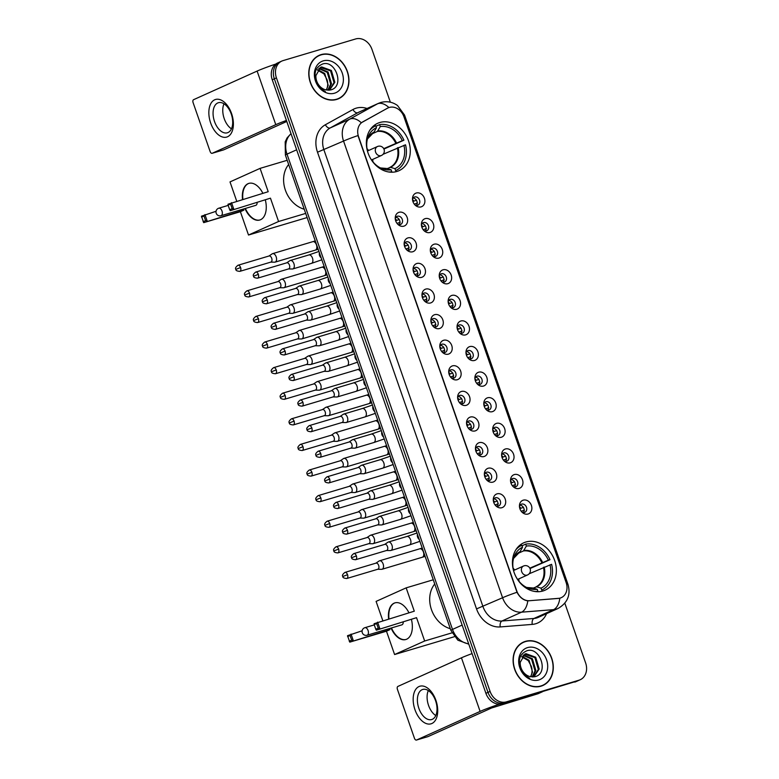 <?xml version="1.0" encoding="UTF-8"?>
<svg xmlns="http://www.w3.org/2000/svg" width="779" height="779" viewBox="0 0 779 779"><rect width="100%" height="100%" fill="white"/><g stroke="black" fill="none" stroke-linecap="round" stroke-linejoin="round"><path stroke-width="1.17" d="M525.874 542.018A25.98 21.072 65.8 0 0 523.731 542.807A25.98 21.072 65.8 0 0 514.637 573.86A25.98 21.072 65.8 0 0 542.924 590.988A25.98 21.072 65.8 0 0 545.066 590.19A25.98 21.072 65.8 0 0 554.161 559.147A25.98 21.072 65.8 0 0 525.874 542.018M379.792 122.517A25.98 21.072 65.8 0 0 377.649 123.316A25.98 21.072 65.8 0 0 368.555 154.359A25.98 21.072 65.8 0 0 396.842 171.487A25.98 21.072 65.8 0 0 398.984 170.698A25.98 21.072 65.8 0 0 408.079 139.645A25.98 21.072 65.8 0 0 379.792 122.517M403.863 226.163A7.352 5.959 -114.2 0 1 398.595 224.985A7.352 5.959 -114.2 0 1 395.245 217.545A7.352 5.959 -114.2 0 1 399.033 212.297A7.352 5.959 -114.2 0 1 407.174 217.516A7.352 5.959 -114.2 0 1 403.863 226.163M397.796 224.284A4.411 3.574 65.8 0 0 400.279 224.566A4.411 3.574 65.8 0 0 400.64 224.43A4.411 3.574 65.8 0 0 402.188 219.152A4.411 3.574 65.8 0 0 397.387 216.25A4.411 3.574 65.8 0 0 397.017 216.387A4.411 3.574 65.8 0 0 395.245 218.607M412.773 251.753A7.352 5.959 -114.2 0 1 407.505 250.585A7.352 5.959 -114.2 0 1 404.155 243.136A7.352 5.959 -114.2 0 1 407.943 237.897A7.352 5.959 -114.2 0 1 416.093 243.116A7.352 5.959 -114.2 0 1 412.773 251.753M406.706 249.884A4.411 3.574 65.8 0 0 409.189 250.156A4.411 3.574 65.8 0 0 409.559 250.02A4.411 3.574 65.8 0 0 411.098 244.752A4.411 3.574 65.8 0 0 406.297 241.841A4.411 3.574 65.8 0 0 405.937 241.977A4.411 3.574 65.8 0 0 404.155 244.207M421.682 277.343A7.352 5.959 -114.2 0 1 416.424 276.175A7.352 5.959 -114.2 0 1 413.074 268.736A7.352 5.959 -114.2 0 1 416.862 263.487A7.352 5.959 -114.2 0 1 425.003 268.706A7.352 5.959 -114.2 0 1 421.682 277.343M415.626 275.474A4.411 3.574 65.8 0 0 418.109 275.756A4.411 3.574 65.8 0 0 418.469 275.62A4.411 3.574 65.8 0 0 420.017 270.342A4.411 3.574 65.8 0 0 415.207 267.44A4.411 3.574 65.8 0 0 414.847 267.577A4.411 3.574 65.8 0 0 413.065 269.797M430.602 302.943A7.352 5.959 -114.2 0 1 425.334 301.775A7.352 5.959 -114.2 0 1 421.984 294.326A7.352 5.959 -114.2 0 1 425.772 289.087A7.352 5.959 -114.2 0 1 433.913 294.306A7.352 5.959 -114.2 0 1 430.602 302.943M424.536 301.074A4.411 3.574 65.8 0 0 427.019 301.346A4.411 3.574 65.8 0 0 427.379 301.21A4.411 3.574 65.8 0 0 428.927 295.942A4.411 3.574 65.8 0 0 424.127 293.031A4.411 3.574 65.8 0 0 423.757 293.167A4.411 3.574 65.8 0 0 421.984 295.397M439.512 328.534A7.352 5.959 -114.2 0 1 434.244 327.365A7.352 5.959 -114.2 0 1 430.894 319.926A7.352 5.959 -114.2 0 1 434.682 314.677A7.352 5.959 -114.2 0 1 442.832 319.896A7.352 5.959 -114.2 0 1 439.512 328.534M433.445 326.664A4.411 3.574 65.8 0 0 435.928 326.946A4.411 3.574 65.8 0 0 436.298 326.81A4.411 3.574 65.8 0 0 437.837 321.532A4.411 3.574 65.8 0 0 433.036 318.63A4.411 3.574 65.8 0 0 432.676 318.767A4.411 3.574 65.8 0 0 430.894 320.987M448.422 354.133A7.352 5.959 -114.2 0 1 443.163 352.955A7.352 5.959 -114.2 0 1 439.814 345.516A7.352 5.959 -114.2 0 1 443.602 340.277A7.352 5.959 -114.2 0 1 451.742 345.496A7.352 5.959 -114.2 0 1 448.422 354.133M442.365 352.264A4.411 3.574 65.8 0 0 444.848 352.536A4.411 3.574 65.8 0 0 445.208 352.4A4.411 3.574 65.8 0 0 446.757 347.132A4.411 3.574 65.8 0 0 441.946 344.221A4.411 3.574 65.8 0 0 441.586 344.357A4.411 3.574 65.8 0 0 439.804 346.577M457.341 379.724A7.352 5.959 -114.2 0 1 452.073 378.555A7.352 5.959 -114.2 0 1 448.723 371.116A7.352 5.959 -114.2 0 1 452.511 365.867A7.352 5.959 -114.2 0 1 460.652 371.086A7.352 5.959 -114.2 0 1 457.341 379.724M451.275 377.854A4.411 3.574 65.8 0 0 453.758 378.136A4.411 3.574 65.8 0 0 454.118 378A4.411 3.574 65.8 0 0 455.666 372.722A4.411 3.574 65.8 0 0 450.866 369.821A4.411 3.574 65.8 0 0 450.496 369.947A4.411 3.574 65.8 0 0 448.723 372.177M466.251 405.323A7.352 5.959 -114.2 0 1 460.983 404.145A7.352 5.959 -114.2 0 1 457.633 396.706A7.352 5.959 -114.2 0 1 461.421 391.467A7.352 5.959 -114.2 0 1 469.571 396.686A7.352 5.959 -114.2 0 1 466.251 405.323M460.185 403.444A4.411 3.574 65.8 0 0 462.668 403.726A4.411 3.574 65.8 0 0 463.038 403.59A4.411 3.574 65.8 0 0 464.576 398.322A4.411 3.574 65.8 0 0 459.776 395.411A4.411 3.574 65.8 0 0 459.415 395.547A4.411 3.574 65.8 0 0 457.633 397.767M475.161 430.914A7.352 5.959 -114.2 0 1 469.903 429.745A7.352 5.959 -114.2 0 1 466.553 422.306A7.352 5.959 -114.2 0 1 470.341 417.057A7.352 5.959 -114.2 0 1 478.481 422.276A7.352 5.959 -114.2 0 1 475.161 430.914M469.104 429.044A4.411 3.574 65.8 0 0 471.587 429.326A4.411 3.574 65.8 0 0 471.947 429.19A4.411 3.574 65.8 0 0 473.496 423.912A4.411 3.574 65.8 0 0 468.685 421.011A4.411 3.574 65.8 0 0 468.325 421.137A4.411 3.574 65.8 0 0 466.543 423.367M484.08 456.513A7.352 5.959 -114.2 0 1 478.812 455.335A7.352 5.959 -114.2 0 1 475.463 447.896A7.352 5.959 -114.2 0 1 479.251 442.647A7.352 5.959 -114.2 0 1 487.391 447.876A7.352 5.959 -114.2 0 1 484.08 456.513M478.014 454.634A4.411 3.574 65.8 0 0 480.497 454.917A4.411 3.574 65.8 0 0 480.857 454.78A4.411 3.574 65.8 0 0 482.405 449.512A4.411 3.574 65.8 0 0 477.605 446.601A4.411 3.574 65.8 0 0 477.235 446.737A4.411 3.574 65.8 0 0 475.463 448.957M492.99 482.104A7.352 5.959 -114.2 0 1 487.722 480.935A7.352 5.959 -114.2 0 1 484.372 473.496A7.352 5.959 -114.2 0 1 488.16 468.247A7.352 5.959 -114.2 0 1 496.311 473.466A7.352 5.959 -114.2 0 1 492.99 482.104M486.924 480.234A4.411 3.574 65.8 0 0 489.407 480.516A4.411 3.574 65.8 0 0 489.777 480.38A4.411 3.574 65.8 0 0 491.315 475.102A4.411 3.574 65.8 0 0 486.515 472.201A4.411 3.574 65.8 0 0 486.154 472.327A4.411 3.574 65.8 0 0 484.372 474.557M501.9 507.704A7.352 5.959 -114.2 0 1 496.642 506.525A7.352 5.959 -114.2 0 1 493.292 499.086A7.352 5.959 -114.2 0 1 497.08 493.837A7.352 5.959 -114.2 0 1 505.22 499.066A7.352 5.959 -114.2 0 1 501.9 507.704M495.843 505.824A4.411 3.574 65.8 0 0 498.326 506.107A4.411 3.574 65.8 0 0 498.687 505.97A4.411 3.574 65.8 0 0 500.235 500.702A4.411 3.574 65.8 0 0 495.425 497.791A4.411 3.574 65.8 0 0 495.064 497.927A4.411 3.574 65.8 0 0 493.282 500.147M421.108 206.883A7.352 5.959 -114.2 0 1 415.85 205.714A7.352 5.959 -114.2 0 1 412.5 198.275A7.352 5.959 -114.2 0 1 416.278 193.026A7.352 5.959 -114.2 0 1 424.428 198.246A7.352 5.959 -114.2 0 1 421.108 206.883M415.041 205.013A4.411 3.574 65.8 0 0 417.525 205.296A4.411 3.574 65.8 0 0 417.895 205.159A4.411 3.574 65.8 0 0 419.433 199.882A4.411 3.574 65.8 0 0 414.632 196.98A4.411 3.574 65.8 0 0 414.272 197.116A4.411 3.574 65.8 0 0 412.49 199.336M430.018 232.483A7.352 5.959 -114.2 0 1 424.759 231.314A7.352 5.959 -114.2 0 1 421.41 223.865A7.352 5.959 -114.2 0 1 425.198 218.626A7.352 5.959 -114.2 0 1 433.338 223.846A7.352 5.959 -114.2 0 1 430.018 232.483M423.961 230.613A4.411 3.574 65.8 0 0 426.444 230.886A4.411 3.574 65.8 0 0 426.804 230.75A4.411 3.574 65.8 0 0 428.353 225.482A4.411 3.574 65.8 0 0 423.542 222.57A4.411 3.574 65.8 0 0 423.182 222.706A4.411 3.574 65.8 0 0 421.4 224.927M438.937 258.073A7.352 5.959 -114.2 0 1 433.669 256.904A7.352 5.959 -114.2 0 1 430.32 249.465A7.352 5.959 -114.2 0 1 434.107 244.217A7.352 5.959 -114.2 0 1 442.258 249.436A7.352 5.959 -114.2 0 1 438.937 258.073M432.871 256.203A4.411 3.574 65.8 0 0 435.354 256.486A4.411 3.574 65.8 0 0 435.714 256.349A4.411 3.574 65.8 0 0 437.262 251.072A4.411 3.574 65.8 0 0 432.462 248.17A4.411 3.574 65.8 0 0 432.092 248.306A4.411 3.574 65.8 0 0 430.32 250.526M447.847 283.673A7.352 5.959 -114.2 0 1 442.589 282.495A7.352 5.959 -114.2 0 1 439.239 275.055A7.352 5.959 -114.2 0 1 443.017 269.816A7.352 5.959 -114.2 0 1 451.168 275.036A7.352 5.959 -114.2 0 1 447.847 283.673M441.781 281.803A4.411 3.574 65.8 0 0 444.264 282.076A4.411 3.574 65.8 0 0 444.634 281.94A4.411 3.574 65.8 0 0 446.172 276.672A4.411 3.574 65.8 0 0 441.372 273.76A4.411 3.574 65.8 0 0 441.011 273.896A4.411 3.574 65.8 0 0 439.229 276.117M456.757 309.263A7.352 5.959 -114.2 0 1 451.499 308.094A7.352 5.959 -114.2 0 1 448.149 300.655A7.352 5.959 -114.2 0 1 451.937 295.407A7.352 5.959 -114.2 0 1 460.077 300.626A7.352 5.959 -114.2 0 1 456.757 309.263M450.7 307.393A4.411 3.574 65.8 0 0 453.183 307.676A4.411 3.574 65.8 0 0 453.544 307.539A4.411 3.574 65.8 0 0 455.092 302.262A4.411 3.574 65.8 0 0 450.281 299.36A4.411 3.574 65.8 0 0 449.921 299.487A4.411 3.574 65.8 0 0 448.139 301.716M465.676 334.863A7.352 5.959 -114.2 0 1 460.408 333.685A7.352 5.959 -114.2 0 1 457.059 326.245A7.352 5.959 -114.2 0 1 460.847 321.006A7.352 5.959 -114.2 0 1 468.997 326.226A7.352 5.959 -114.2 0 1 465.676 334.863M459.61 332.984A4.411 3.574 65.8 0 0 462.093 333.266A4.411 3.574 65.8 0 0 462.453 333.13A4.411 3.574 65.8 0 0 464.002 327.862A4.411 3.574 65.8 0 0 459.201 324.95A4.411 3.574 65.8 0 0 458.831 325.086A4.411 3.574 65.8 0 0 457.059 327.307M474.586 360.453A7.352 5.959 -114.2 0 1 469.328 359.285A7.352 5.959 -114.2 0 1 465.978 351.845A7.352 5.959 -114.2 0 1 469.756 346.597A7.352 5.959 -114.2 0 1 477.907 351.816A7.352 5.959 -114.2 0 1 474.586 360.453M468.53 358.583A4.411 3.574 65.8 0 0 471.003 358.866A4.411 3.574 65.8 0 0 471.373 358.729A4.411 3.574 65.8 0 0 472.911 353.452A4.411 3.574 65.8 0 0 468.111 350.55A4.411 3.574 65.8 0 0 467.751 350.677A4.411 3.574 65.8 0 0 465.969 352.906M483.496 386.053A7.352 5.959 -114.2 0 1 478.238 384.875A7.352 5.959 -114.2 0 1 474.888 377.435A7.352 5.959 -114.2 0 1 478.676 372.187A7.352 5.959 -114.2 0 1 486.817 377.416A7.352 5.959 -114.2 0 1 483.496 386.053M477.439 384.174A4.411 3.574 65.8 0 0 479.922 384.456A4.411 3.574 65.8 0 0 480.283 384.32A4.411 3.574 65.8 0 0 481.831 379.052A4.411 3.574 65.8 0 0 477.021 376.14A4.411 3.574 65.8 0 0 476.66 376.276A4.411 3.574 65.8 0 0 474.878 378.497M492.416 411.643A7.352 5.959 -114.2 0 1 487.148 410.475A7.352 5.959 -114.2 0 1 483.798 403.035A7.352 5.959 -114.2 0 1 487.586 397.787A7.352 5.959 -114.2 0 1 495.736 403.006A7.352 5.959 -114.2 0 1 492.416 411.643M486.349 409.773A4.411 3.574 65.8 0 0 488.832 410.056A4.411 3.574 65.8 0 0 489.193 409.92A4.411 3.574 65.8 0 0 490.741 404.642A4.411 3.574 65.8 0 0 485.94 401.74A4.411 3.574 65.8 0 0 485.57 401.867A4.411 3.574 65.8 0 0 483.798 404.097M501.325 437.243A7.352 5.959 -114.2 0 1 496.067 436.065A7.352 5.959 -114.2 0 1 492.718 428.625A7.352 5.959 -114.2 0 1 496.496 423.377A7.352 5.959 -114.2 0 1 504.646 428.606A7.352 5.959 -114.2 0 1 501.325 437.243M495.269 435.364A4.411 3.574 65.8 0 0 497.742 435.646A4.411 3.574 65.8 0 0 498.112 435.51A4.411 3.574 65.8 0 0 499.651 430.242A4.411 3.574 65.8 0 0 494.85 427.33A4.411 3.574 65.8 0 0 494.49 427.467A4.411 3.574 65.8 0 0 492.708 429.687M510.235 462.833A7.352 5.959 -114.2 0 1 504.977 461.665A7.352 5.959 -114.2 0 1 501.627 454.225A7.352 5.959 -114.2 0 1 505.415 448.977A7.352 5.959 -114.2 0 1 513.556 454.196A7.352 5.959 -114.2 0 1 510.235 462.833M504.179 460.964A4.411 3.574 65.8 0 0 506.662 461.236A4.411 3.574 65.8 0 0 507.022 461.11A4.411 3.574 65.8 0 0 508.57 455.832A4.411 3.574 65.8 0 0 503.76 452.92A4.411 3.574 65.8 0 0 503.4 453.057A4.411 3.574 65.8 0 0 501.618 455.287M519.155 488.433A7.352 5.959 -114.2 0 1 513.887 487.255A7.352 5.959 -114.2 0 1 510.537 479.815A7.352 5.959 -114.2 0 1 514.325 474.567A7.352 5.959 -114.2 0 1 522.475 479.796A7.352 5.959 -114.2 0 1 519.155 488.433M513.088 486.554A4.411 3.574 65.8 0 0 515.571 486.836A4.411 3.574 65.8 0 0 515.932 486.7A4.411 3.574 65.8 0 0 517.48 481.432A4.411 3.574 65.8 0 0 512.679 478.52A4.411 3.574 65.8 0 0 512.309 478.657A4.411 3.574 65.8 0 0 510.537 480.877M528.065 514.023A7.352 5.959 -114.2 0 1 522.806 512.855A7.352 5.959 -114.2 0 1 519.457 505.415A7.352 5.959 -114.2 0 1 523.235 500.167A7.352 5.959 -114.2 0 1 531.385 505.386A7.352 5.959 -114.2 0 1 528.065 514.023M522.008 512.154A4.411 3.574 65.8 0 0 524.481 512.426A4.411 3.574 65.8 0 0 524.851 512.3A4.411 3.574 65.8 0 0 526.39 507.022A4.411 3.574 65.8 0 0 521.589 504.11A4.411 3.574 65.8 0 0 521.229 504.247A4.411 3.574 65.8 0 0 519.447 506.477M387.582 108.164A13.233 10.731 -114.2 0 1 388.215 107.843A13.233 10.731 -114.2 0 1 389.305 107.444A13.233 10.731 -114.2 0 1 403.97 116.84L566.138 582.536A13.233 10.731 -114.2 0 1 561.25 597.678A13.233 10.731 -114.2 0 1 558.309 598.428L529.574 600.706A13.233 10.731 -114.2 0 1 516.769 590.959L358.564 136.676A13.233 10.731 -114.2 0 1 362.81 121.845L387.845 108.008M520.07 505.172A4.411 3.574 -114.2 0 1 523.683 507.976A4.411 3.574 -114.2 0 1 523.391 512.543M511.16 479.582A4.411 3.574 -114.2 0 1 514.773 482.386A4.411 3.574 -114.2 0 1 514.471 486.953M502.241 453.982A4.411 3.574 -114.2 0 1 505.863 456.796A4.411 3.574 -114.2 0 1 505.561 461.353M493.331 428.392A4.411 3.574 -114.2 0 1 496.944 431.196A4.411 3.574 -114.2 0 1 496.651 435.763M484.421 402.792A4.411 3.574 -114.2 0 1 488.034 405.606A4.411 3.574 -114.2 0 1 487.732 410.163M475.502 377.202A4.411 3.574 -114.2 0 1 479.124 380.006A4.411 3.574 -114.2 0 1 478.822 384.573M466.592 351.602A4.411 3.574 -114.2 0 1 470.204 354.416A4.411 3.574 -114.2 0 1 469.912 358.983M457.682 326.012A4.411 3.574 -114.2 0 1 461.295 328.816A4.411 3.574 -114.2 0 1 460.993 333.383M448.762 300.421A4.411 3.574 -114.2 0 1 452.385 303.226A4.411 3.574 -114.2 0 1 452.083 307.793M439.853 274.821A4.411 3.574 -114.2 0 1 443.465 277.626A4.411 3.574 -114.2 0 1 443.173 282.193M430.943 249.231A4.411 3.574 -114.2 0 1 434.555 252.036A4.411 3.574 -114.2 0 1 434.254 256.603M422.023 223.631A4.411 3.574 -114.2 0 1 425.646 226.436A4.411 3.574 -114.2 0 1 425.344 231.003M413.113 198.041A4.411 3.574 -114.2 0 1 416.726 200.846A4.411 3.574 -114.2 0 1 416.434 205.413M493.905 498.852A4.411 3.574 -114.2 0 1 497.518 501.657A4.411 3.574 -114.2 0 1 497.226 506.223M484.996 473.252A4.411 3.574 -114.2 0 1 488.608 476.066A4.411 3.574 -114.2 0 1 488.316 480.624M476.086 447.662A4.411 3.574 -114.2 0 1 479.698 450.466A4.411 3.574 -114.2 0 1 479.397 455.033M467.166 422.062A4.411 3.574 -114.2 0 1 470.779 424.876A4.411 3.574 -114.2 0 1 470.487 429.443M458.256 396.472A4.411 3.574 -114.2 0 1 461.869 399.276A4.411 3.574 -114.2 0 1 461.577 403.843M449.347 370.882A4.411 3.574 -114.2 0 1 452.959 373.686A4.411 3.574 -114.2 0 1 452.657 378.253M440.427 345.282A4.411 3.574 -114.2 0 1 444.04 348.086A4.411 3.574 -114.2 0 1 443.748 352.653M431.517 319.692A4.411 3.574 -114.2 0 1 435.13 322.496A4.411 3.574 -114.2 0 1 434.838 327.063M422.608 294.092A4.411 3.574 -114.2 0 1 426.22 296.896A4.411 3.574 -114.2 0 1 425.918 301.463M413.688 268.502A4.411 3.574 -114.2 0 1 417.301 271.306A4.411 3.574 -114.2 0 1 417.008 275.873M404.778 242.902A4.411 3.574 -114.2 0 1 408.391 245.706A4.411 3.574 -114.2 0 1 408.099 250.273M395.868 217.312A4.411 3.574 -114.2 0 1 399.481 220.116A4.411 3.574 -114.2 0 1 399.179 224.683M321.065 54.627A23.779 19.28 65.8 0 0 319.108 55.358A23.779 19.28 65.8 0 0 310.782 83.762A23.779 19.28 65.8 0 0 336.664 99.439A23.779 19.28 65.8 0 0 338.622 98.719A23.779 19.28 65.8 0 0 346.947 70.305A23.779 19.28 65.8 0 0 321.065 54.627M319.682 55.377A23.779 19.28 65.8 0 0 318.971 55.572A23.779 19.28 65.8 0 0 318.075 55.864M525.387 641.37A23.779 19.28 65.8 0 0 523.43 642.1A23.779 19.28 65.8 0 0 515.104 670.505A23.779 19.28 65.8 0 0 540.996 686.182A23.779 19.28 65.8 0 0 542.953 685.452A23.779 19.28 65.8 0 0 551.279 657.048A23.779 19.28 65.8 0 0 525.387 641.37M524.004 642.12A23.779 19.28 65.8 0 0 523.293 642.315A23.779 19.28 65.8 0 0 522.407 642.607M390.357 102.205L371.973 49.389A14.704 11.928 65.8 0 0 355.682 38.95L283.069 60.606A14.704 11.928 65.8 0 0 281.862 61.054L277.675 62.933A14.704 11.928 65.8 0 0 272.251 79.77L485.901 693.3A14.704 11.928 65.8 0 0 502.192 703.749L576.898 681.148A14.704 11.928 65.8 0 0 578.106 680.7A14.704 11.928 65.8 0 1 576.898 681.148L504.286 702.804L578.982 680.203A14.704 11.928 65.8 0 0 580.199 679.755A14.704 11.928 65.8 0 0 585.623 662.929L564.833 603.219M485.901 693.3L487.995 692.365A14.704 11.928 65.8 0 0 504.286 702.804A14.704 11.928 65.8 0 1 487.995 692.365L274.344 78.825L487.995 692.365L490.088 691.421A14.704 11.928 65.8 0 0 506.379 701.86L578.982 680.203M279.768 61.999A14.704 11.928 65.8 0 0 274.344 78.825A14.704 11.928 65.8 0 1 279.768 61.999M566.684 584.464A17.157 1.081 -19.2 0 1 567.998 584.445C570.91 594.932 567.55 602.965 557.939 608.535A19.611 15.901 -114.2 0 1 556.323 609.129A19.611 15.901 -114.2 0 1 553.567 609.645A17.157 9.64 85.5 0 0 559.828 598.233L527.792 600.862C523.235 600.181 519.632 597.308 516.993 592.254L357.96 135.565A17.157 1.081 -19.2 0 0 343.549 141.057A19.611 15.901 -114.2 0 1 349.839 119.099A17.157 10.01 61.1 0 1 361.31 122.77L387.202 108.339M281.862 61.054A14.704 11.928 65.8 0 0 276.428 77.881L490.088 691.421M541.882 685.89A23.779 19.28 65.8 0 0 543.314 685.014M337.56 99.147A23.779 19.28 65.8 0 0 338.992 98.271M574.805 682.092A14.704 11.928 65.8 0 0 576.012 681.635L580.199 679.755M335.963 99.634A23.526 19.086 65.8 0 0 336.431 99.43L338.524 98.495A23.526 19.086 65.8 0 0 346.762 70.373A23.526 19.086 65.8 0 0 321.143 54.861A23.526 19.086 65.8 0 0 319.205 55.582A23.526 19.086 65.8 0 0 310.967 83.694A23.526 19.086 65.8 0 0 336.586 99.215A23.526 19.086 65.8 0 0 338.524 98.495M315.904 75.573A12.26 9.942 65.8 0 0 325.486 89.789L330.53 89.965C345.097 86.829 335.652 59.603 322.691 63.975C315.086 67.237 313.168 73.752 316.946 83.538C318.991 87.384 321.815 90.072 325.408 91.61C318.796 87.774 315.622 82.428 315.904 75.573L320.695 67.276L321.649 66.926L331.377 70.48L334.843 82.282L329.546 90.15M320.286 67.471L330.549 70.85L334.016 82.652L329.332 90.179M317.774 69.652L324.736 73.469L328.202 85.271L326.382 90.023M326.177 89.975A12.26 9.942 65.8 0 0 326.966 79.497L323.908 73.839L317.472 70.091M319.127 68.231L328.056 71.98L331.523 83.772L328.241 90.228M318.767 68.542L327.229 72.35L330.695 84.151L327.813 90.208M323.236 60.869A17.157 13.915 65.8 0 0 315.495 81.026A17.157 13.915 65.8 0 0 334.493 93.207A17.157 13.915 65.8 0 0 342.244 73.051A17.157 13.915 65.8 0 0 323.236 60.869M319.205 55.582L317.111 56.516A23.526 19.086 65.8 0 0 316.654 56.74M210.661 122.994A19.611 11.403 73.4 0 1 214.683 99.8A19.611 11.403 73.4 0 1 231.577 113.578A19.611 11.403 73.4 0 1 227.556 136.763A19.611 11.403 73.4 0 1 210.661 122.994M231.246 113.987A15.687 9.124 -106.6 0 0 218.402 102.721A15.687 9.124 -106.6 0 0 214.517 121.524A15.687 9.124 -106.6 0 0 227.361 132.79A15.687 9.124 -106.6 0 0 231.246 113.987M231.46 128.817A15.687 9.124 73.4 0 1 224.216 118.632A15.687 9.124 73.4 0 1 224.001 103.802M275.795 64.053A19.611 1.237 160.8 0 0 257.119 71.074L193.582 99.683A2.454 1.422 -106.6 0 0 193.085 102.575L210.135 151.545A2.454 1.422 -106.6 0 0 212.141 153.307A2.454 1.422 -106.6 0 0 212.248 153.268L223.709 149.85L286.769 121.466M286.419 120.453A19.611 1.237 160.8 0 0 275.785 124.669L212.248 153.268M540.285 686.377A23.526 19.086 65.8 0 0 540.753 686.172L542.846 685.228A23.526 19.086 65.8 0 0 551.094 657.116A23.526 19.086 65.8 0 0 525.465 641.604A23.526 19.086 65.8 0 0 523.537 642.324A23.526 19.086 65.8 0 0 515.289 670.437A23.526 19.086 65.8 0 0 540.908 685.948A23.526 19.086 65.8 0 0 542.846 685.228M520.236 662.316A12.26 9.942 65.8 0 0 529.808 676.532L534.852 676.708C549.429 673.572 539.974 646.346 527.023 650.718C519.418 653.971 517.499 660.495 521.268 670.281C523.313 674.127 526.137 676.815 529.73 678.353C523.118 674.517 519.953 669.171 520.236 662.316L525.017 654.019L525.971 653.669L535.699 657.223L539.175 669.025L533.878 676.893M524.608 654.214L534.871 657.593L538.338 669.395L533.654 676.922M522.096 656.395L529.058 660.212L532.534 672.014L530.703 676.756M530.499 676.717A12.26 9.942 65.8 0 0 531.288 666.24L528.23 660.582L521.794 656.824M523.459 654.973L532.378 658.713L535.855 670.515L532.563 676.97M523.099 655.285L531.551 659.092L535.017 670.885L532.135 676.951M527.558 647.602A17.157 13.915 65.8 0 0 519.817 667.769A17.157 13.915 65.8 0 0 538.825 679.95A17.157 13.915 65.8 0 0 546.566 659.784A17.157 13.915 65.8 0 0 527.558 647.602M523.537 642.324L521.443 643.259A23.526 19.086 65.8 0 0 520.976 643.483M375.965 126.266L379.607 124.63A24.509 19.874 65.8 0 1 403.911 140.201L383.92 149.052M395.761 170.533L395.615 170.591A24.509 19.874 65.8 0 0 395.761 170.533A24.509 19.874 65.8 0 0 405.518 144.816L383.054 154.3M390.766 172.198L391.798 171.731A24.509 19.874 65.8 0 1 388.643 171.974M373.56 132.576L367.445 138.993A19.446 15.775 65.8 0 1 374.017 132.118L376.471 127.717L375.79 125.77A24.509 19.874 65.8 0 0 375.644 125.828A24.509 19.874 65.8 0 0 369.84 130.21M395.615 170.591L394.934 168.644A22.455 18.209 65.8 0 0 403.902 145.303M369.704 156.92A22.455 18.209 65.8 0 0 381.992 168.634A22.455 18.209 65.8 0 0 391.116 169.783L391.798 171.731M367.503 151.058L367.503 151.058A22.455 18.209 65.8 0 1 367.931 137.396A22.455 18.209 65.8 0 1 376.471 127.717M387.124 168.605L390.503 167.339L394.934 168.644M391.116 169.783L386.686 168.478A19.446 15.775 65.8 0 1 380.483 167.943L386.287 168.439M288.639 164.476A26.963 21.87 65.8 0 0 285.377 190.144A26.963 21.87 65.8 0 0 304.229 209.23M403.911 140.201L402.295 140.678A22.455 18.209 65.8 0 0 380.288 126.578L379.607 124.63M383.726 148.653L402.295 140.678M380.288 126.578L377.367 131.447L370.833 134.387M367.006 148.633A18.433 14.947 -114.2 0 1 368.594 150.503M372.615 159.452A18.433 14.947 -114.2 0 1 372.975 161.876M265.405 200.213A19.115 11.12 73.4 0 1 259.758 220.019A19.115 11.12 73.4 0 1 244.986 208.568M307.13 217.555L248.511 235.034L240.39 211.703L203.699 222.648L201.449 216.182L216.036 211.294M236.689 201.099L230.009 181.906L260.079 168.371L287.188 160.289M240.39 211.703L243.895 210.126L203.699 222.648M242.503 199.366A19.115 11.12 73.4 0 1 248.832 183.386A19.115 11.12 73.4 0 1 262.874 193.289M243.506 209.015L243.895 210.126M248.511 235.034L278.58 221.499L270.459 198.168L230.263 210.69L270.459 198.168M230.555 204.03L232.161 208.645L233.768 209.113L231.519 202.647L230.555 204.03L228.091 205.14L228.013 204.215L268.2 191.702L260.079 168.371M305.689 213.417L278.58 221.499M201.527 217.098L203.991 215.987L204.955 214.605L207.204 221.07L205.598 220.613L203.991 215.987M203.134 221.713L205.598 220.613M232.161 208.645L229.708 209.755L230.263 210.69M228.091 205.14L229.708 209.755M218.617 208.266A3.924 2.279 73.4 0 1 218.782 208.207A3.924 2.279 73.4 0 1 221.996 211.021A3.924 2.279 73.4 0 1 221.187 215.656A3.924 2.279 73.4 0 1 221.022 215.715L255.794 205.344A3.924 2.279 -106.6 0 0 255.96 205.286A3.924 2.279 -106.6 0 0 257.128 202.676M259.952 219.96A19.115 11.12 73.4 0 1 245.375 208.46M242.892 199.249A19.115 11.12 73.4 0 1 248.404 183.571A19.115 11.12 73.4 0 1 249.027 183.328M522.047 545.767L525.689 544.122A24.509 19.874 65.8 0 1 549.993 559.702L530.002 568.553M541.843 590.024L541.697 590.092A24.509 19.874 65.8 0 0 541.843 590.024A24.509 19.874 65.8 0 0 551.6 564.317L529.136 573.802M536.848 591.699L537.88 591.232A24.509 19.874 65.8 0 1 534.725 591.465M519.632 552.077L520.109 551.61A19.446 15.775 65.8 0 0 513.527 558.475L520.109 551.61L522.553 547.218L521.872 545.261A24.509 19.874 65.8 0 0 521.726 545.329A24.509 19.874 65.8 0 0 515.922 549.701M541.697 590.092L541.025 588.145A22.455 18.209 65.8 0 0 549.984 564.794M515.795 576.421A22.455 18.209 65.8 0 0 528.084 588.126A22.455 18.209 65.8 0 0 537.198 589.284L537.88 591.232M513.585 570.559L513.585 570.559A22.455 18.209 65.8 0 1 514.023 556.888A22.455 18.209 65.8 0 1 522.553 547.218M533.206 588.106L536.585 586.84L541.025 588.145M537.198 589.284L532.768 587.979A19.446 15.775 65.8 0 1 526.565 587.444M434.731 583.977A26.963 21.87 65.8 0 0 431.469 609.645A26.963 21.87 65.8 0 0 450.311 628.721M549.993 559.702L548.377 560.179A22.455 18.209 65.8 0 0 526.37 546.079L525.689 544.122M529.808 568.154L548.377 560.179M526.37 546.079L523.449 550.938L516.915 553.888M513.088 568.125A18.433 14.947 -114.2 0 1 514.676 570.004M518.697 578.943A18.433 14.947 -114.2 0 1 519.057 581.377M411.487 619.704A19.115 11.12 73.4 0 1 405.84 639.52A19.115 11.12 73.4 0 1 391.077 628.069M454.361 636.706L394.593 654.535L386.472 631.204L349.781 642.139L347.531 635.674L362.118 630.795M382.781 620.59L376.091 601.398L406.161 587.863L433.27 579.78M386.472 631.204L389.977 629.627L349.781 642.139M388.594 618.857A19.115 11.12 73.4 0 1 394.914 602.878A19.115 11.12 73.4 0 1 408.965 612.791M389.588 628.507L389.977 629.627M394.593 654.535L424.662 641L416.541 617.669L376.354 630.182L416.541 617.669M376.637 623.521L378.243 628.147L379.85 628.604L377.601 622.139L376.637 623.521L374.183 624.631L374.095 623.716L414.292 611.194L406.161 587.863M451.927 632.869L424.662 641M347.609 636.589L350.073 635.489L351.037 634.096L353.286 640.562L351.68 640.104L350.073 635.489M349.226 641.214L351.68 640.104M378.243 628.147L375.79 629.257L376.354 630.182M374.183 624.631L375.79 629.257M364.699 627.757A3.924 2.279 73.4 0 1 364.864 627.699A3.924 2.279 73.4 0 1 368.077 630.513A3.924 2.279 73.4 0 1 367.269 635.158A3.924 2.279 73.4 0 1 367.104 635.216L401.886 624.846A3.924 2.279 -106.6 0 0 402.052 624.777A3.924 2.279 -106.6 0 0 403.22 622.168M406.034 639.462A19.115 11.12 73.4 0 1 391.457 627.952M388.974 618.75A19.115 11.12 73.4 0 1 394.486 603.063A19.115 11.12 73.4 0 1 395.109 602.829M412.928 201.566L413.892 201.128A5.395 4.372 65.8 0 0 412.51 199.57M417.476 202.968L414.301 204.156M414.886 204.848A5.395 4.372 65.8 0 0 414.856 203.903M270.751 262.133L274.617 262.182A4.411 2.561 -106.6 0 0 275.084 262.124A4.411 2.561 -106.6 0 0 275.269 262.056A4.411 2.561 -106.6 0 0 276.175 256.836A4.411 2.561 -106.6 0 0 272.562 253.662A4.411 2.561 -106.6 0 0 272.377 253.74A4.411 2.561 -106.6 0 0 272.144 253.866A4.411 2.561 -106.6 0 0 271.929 254.032M270.576 262.133A3.184 1.85 -106.6 0 0 270.907 262.085A3.184 1.85 -106.6 0 0 271.043 262.036A3.184 1.85 -106.6 0 0 271.696 258.268A3.184 1.85 -106.6 0 0 269.086 255.979A3.184 1.85 -106.6 0 0 268.95 256.028L272.144 253.866M413.892 201.128L416.512 200.193M421.838 227.156L422.802 226.728A5.395 4.372 65.8 0 0 421.42 225.17M426.386 228.559L423.211 229.747M423.795 230.438A5.395 4.372 65.8 0 0 423.766 229.503M279.661 287.733L283.537 287.782A4.411 2.561 -106.6 0 0 283.994 287.714A4.411 2.561 -106.6 0 0 284.179 287.646A4.411 2.561 -106.6 0 0 285.085 282.426A4.411 2.561 -106.6 0 0 281.472 279.262A4.411 2.561 -106.6 0 0 281.287 279.33A4.411 2.561 -106.6 0 0 281.053 279.457A4.411 2.561 -106.6 0 0 280.839 279.632M279.495 287.724A3.184 1.85 -106.6 0 0 279.827 287.685A3.184 1.85 -106.6 0 0 279.953 287.636A3.184 1.85 -106.6 0 0 280.615 283.868A3.184 1.85 -106.6 0 0 278.006 281.579A3.184 1.85 -106.6 0 0 277.869 281.628L281.053 279.457M422.802 226.728L425.422 225.783M430.758 252.756L431.712 252.318A5.395 4.372 65.8 0 0 430.339 250.76M435.295 254.158L432.121 255.346M432.705 256.038A5.395 4.372 65.8 0 0 432.686 255.093M288.581 313.324L292.446 313.372A4.411 2.561 -106.6 0 0 292.904 313.314A4.411 2.561 -106.6 0 0 293.099 313.246A4.411 2.561 -106.6 0 0 294.004 308.026A4.411 2.561 -106.6 0 0 290.382 304.852A4.411 2.561 -106.6 0 0 290.197 304.93A4.411 2.561 -106.6 0 0 289.963 305.056A4.411 2.561 -106.6 0 0 289.759 305.222M288.405 313.324A3.184 1.85 -106.6 0 0 288.736 313.275A3.184 1.85 -106.6 0 0 288.873 313.226A3.184 1.85 -106.6 0 0 289.525 309.458A3.184 1.85 -106.6 0 0 286.915 307.169A3.184 1.85 -106.6 0 0 286.779 307.218L289.963 305.056M431.712 252.318L434.331 251.383M439.668 278.346L440.632 277.918A5.395 4.372 65.8 0 0 439.249 276.36M444.215 279.749L441.041 280.937M441.625 281.628A5.395 4.372 65.8 0 0 441.596 280.693M297.49 338.923L301.356 338.972A4.411 2.561 -106.6 0 0 301.824 338.904A4.411 2.561 -106.6 0 0 302.009 338.836A4.411 2.561 -106.6 0 0 302.914 333.616A4.411 2.561 -106.6 0 0 299.302 330.452A4.411 2.561 -106.6 0 0 299.117 330.52A4.411 2.561 -106.6 0 0 298.883 330.647A4.411 2.561 -106.6 0 0 298.669 330.822M297.315 338.914A3.184 1.85 -106.6 0 0 297.646 338.875A3.184 1.85 -106.6 0 0 297.782 338.816A3.184 1.85 -106.6 0 0 298.435 335.058A3.184 1.85 -106.6 0 0 295.825 332.769A3.184 1.85 -106.6 0 0 295.689 332.818L298.883 330.647M440.632 277.918L443.251 276.973M448.577 303.946L449.541 303.508A5.395 4.372 65.8 0 0 448.159 301.95M453.125 305.349L449.95 306.536M450.535 307.228A5.395 4.372 65.8 0 0 450.505 306.283M306.4 364.514L310.276 364.562A4.411 2.561 -106.6 0 0 310.733 364.504A4.411 2.561 -106.6 0 0 310.918 364.436A4.411 2.561 -106.6 0 0 311.824 359.216A4.411 2.561 -106.6 0 0 308.211 356.042A4.411 2.561 -106.6 0 0 308.026 356.12A4.411 2.561 -106.6 0 0 307.793 356.246A4.411 2.561 -106.6 0 0 307.578 356.412M306.235 364.514A3.184 1.85 -106.6 0 0 306.566 364.465A3.184 1.85 -106.6 0 0 306.692 364.416A3.184 1.85 -106.6 0 0 307.354 360.648A3.184 1.85 -106.6 0 0 304.745 358.359A3.184 1.85 -106.6 0 0 304.608 358.408L307.793 356.246M449.541 303.508L452.161 302.573M457.497 329.536L458.451 329.108A5.395 4.372 65.8 0 0 457.078 327.55M462.035 330.939L458.86 332.127M459.444 332.818A5.395 4.372 65.8 0 0 459.425 331.873M315.32 390.113L319.186 390.162A4.411 2.561 -106.6 0 0 319.643 390.094A4.411 2.561 -106.6 0 0 319.838 390.026A4.411 2.561 -106.6 0 0 320.744 384.807A4.411 2.561 -106.6 0 0 317.121 381.642A4.411 2.561 -106.6 0 0 316.936 381.71A4.411 2.561 -106.6 0 0 316.702 381.837A4.411 2.561 -106.6 0 0 316.498 382.012M315.144 390.104A3.184 1.85 -106.6 0 0 315.476 390.065A3.184 1.85 -106.6 0 0 315.612 390.006A3.184 1.85 -106.6 0 0 316.264 386.238A3.184 1.85 -106.6 0 0 313.655 383.95A3.184 1.85 -106.6 0 0 313.518 384.008L316.702 381.837M458.451 329.108L461.071 328.163M466.407 355.136L467.371 354.698A5.395 4.372 65.8 0 0 465.988 353.14M470.954 356.529L467.78 357.727M468.364 358.418A5.395 4.372 65.8 0 0 468.335 357.473M324.23 415.704L328.095 415.752A4.411 2.561 -106.6 0 0 328.563 415.694A4.411 2.561 -106.6 0 0 328.748 415.616A4.411 2.561 -106.6 0 0 329.653 410.406A4.411 2.561 -106.6 0 0 326.041 407.232A4.411 2.561 -106.6 0 0 325.856 407.3A4.411 2.561 -106.6 0 0 325.622 407.436A4.411 2.561 -106.6 0 0 325.408 407.602M324.054 415.704A3.184 1.85 -106.6 0 0 324.385 415.655A3.184 1.85 -106.6 0 0 324.522 415.606A3.184 1.85 -106.6 0 0 325.174 411.838A3.184 1.85 -106.6 0 0 322.564 409.55A3.184 1.85 -106.6 0 0 322.428 409.598L325.622 407.436M467.371 354.698L469.99 353.763M475.317 380.727L476.281 380.298A5.395 4.372 65.8 0 0 474.898 378.74M479.864 382.129L476.69 383.317M477.274 384.008A5.395 4.372 65.8 0 0 477.245 383.064M333.139 441.294L337.015 441.352A4.411 2.561 -106.6 0 0 337.473 441.284A4.411 2.561 -106.6 0 0 337.658 441.216A4.411 2.561 -106.6 0 0 338.563 435.997A4.411 2.561 -106.6 0 0 334.951 432.832A4.411 2.561 -106.6 0 0 334.766 432.9A4.411 2.561 -106.6 0 0 334.532 433.027A4.411 2.561 -106.6 0 0 334.318 433.192M332.974 441.294A3.184 1.85 -106.6 0 0 333.305 441.255A3.184 1.85 -106.6 0 0 333.431 441.196A3.184 1.85 -106.6 0 0 334.094 437.428A3.184 1.85 -106.6 0 0 331.484 435.14A3.184 1.85 -106.6 0 0 331.348 435.198M476.281 380.298L478.9 379.354M484.236 406.326L485.19 405.888A5.395 4.372 65.8 0 0 483.817 404.33M488.774 407.719L485.599 408.917M486.184 409.598A5.395 4.372 65.8 0 0 486.164 408.663M342.059 466.894L345.925 466.942A4.411 2.561 -106.6 0 0 346.382 466.884A4.411 2.561 -106.6 0 0 346.577 466.806A4.411 2.561 -106.6 0 0 347.483 461.596A4.411 2.561 -106.6 0 0 343.86 458.422A4.411 2.561 -106.6 0 0 343.675 458.49A4.411 2.561 -106.6 0 0 343.442 458.627A4.411 2.561 -106.6 0 0 343.237 458.792M341.884 466.894A3.184 1.85 -106.6 0 0 342.215 466.845A3.184 1.85 -106.6 0 0 342.351 466.796A3.184 1.85 -106.6 0 0 343.003 463.028A3.184 1.85 -106.6 0 0 340.394 460.74A3.184 1.85 -106.6 0 0 340.257 460.788M485.19 405.888L487.81 404.953M493.146 431.917L494.11 431.488A5.395 4.372 65.8 0 0 492.727 429.93M497.693 433.319L494.519 434.507M495.103 435.198A5.395 4.372 65.8 0 0 495.074 434.254M350.969 492.484L354.834 492.542A4.411 2.561 -106.6 0 0 355.302 492.474A4.411 2.561 -106.6 0 0 355.487 492.406A4.411 2.561 -106.6 0 0 356.392 487.187A4.411 2.561 -106.6 0 0 352.78 484.022A4.411 2.561 -106.6 0 0 352.595 484.09A4.411 2.561 -106.6 0 0 352.361 484.217A4.411 2.561 -106.6 0 0 352.147 484.382M350.793 492.484A3.184 1.85 -106.6 0 0 351.125 492.445A3.184 1.85 -106.6 0 0 351.261 492.386A3.184 1.85 -106.6 0 0 351.913 488.618A3.184 1.85 -106.6 0 0 349.304 486.33A3.184 1.85 -106.6 0 0 349.167 486.388M494.11 431.488L496.729 430.544M502.056 457.516L503.02 457.078A5.395 4.372 65.8 0 0 501.637 455.52M506.603 458.909L503.429 460.107M504.013 460.788A5.395 4.372 65.8 0 0 503.984 459.853M359.879 518.084L363.754 518.132A4.411 2.561 -106.6 0 0 364.212 518.074A4.411 2.561 -106.6 0 0 364.397 517.996A4.411 2.561 -106.6 0 0 365.302 512.786A4.411 2.561 -106.6 0 0 361.69 509.612A4.411 2.561 -106.6 0 0 361.505 509.68A4.411 2.561 -106.6 0 0 361.271 509.817A4.411 2.561 -106.6 0 0 361.057 509.982M359.713 518.084A3.184 1.85 -106.6 0 0 360.044 518.035A3.184 1.85 -106.6 0 0 360.171 517.986A3.184 1.85 -106.6 0 0 360.833 514.218A3.184 1.85 -106.6 0 0 358.223 511.93A3.184 1.85 -106.6 0 0 358.087 511.978M503.02 457.078L505.639 456.143M510.975 483.107L511.93 482.678A5.395 4.372 65.8 0 0 510.557 481.12M515.513 484.509L512.339 485.697M512.923 486.388A5.395 4.372 65.8 0 0 512.903 485.444M368.798 543.674L372.664 543.732A4.411 2.561 -106.6 0 0 373.122 543.664A4.411 2.561 -106.6 0 0 373.316 543.596A4.411 2.561 -106.6 0 0 374.222 538.377A4.411 2.561 -106.6 0 0 370.6 535.212A4.411 2.561 -106.6 0 0 370.414 535.28A4.411 2.561 -106.6 0 0 370.181 535.407A4.411 2.561 -106.6 0 0 369.976 535.572M368.623 543.674A3.184 1.85 -106.6 0 0 368.954 543.625A3.184 1.85 -106.6 0 0 369.09 543.576A3.184 1.85 -106.6 0 0 369.743 539.808A3.184 1.85 -106.6 0 0 367.133 537.52A3.184 1.85 -106.6 0 0 366.997 537.578M511.93 482.678L514.549 481.734M519.885 508.706L520.849 508.268A5.395 4.372 65.8 0 0 519.466 506.71M524.433 510.099L521.258 511.297M521.842 511.978A5.395 4.372 65.8 0 0 521.813 511.043M377.708 569.274L381.574 569.322A4.411 2.561 -106.6 0 0 382.041 569.264A4.411 2.561 -106.6 0 0 382.226 569.186A4.411 2.561 -106.6 0 0 383.132 563.977A4.411 2.561 -106.6 0 0 379.519 560.802A4.411 2.561 -106.6 0 0 379.334 560.87A4.411 2.561 -106.6 0 0 379.1 561.007A4.411 2.561 -106.6 0 0 378.886 561.172M377.533 569.274A3.184 1.85 -106.6 0 0 377.864 569.225A3.184 1.85 -106.6 0 0 378 569.176A3.184 1.85 -106.6 0 0 378.652 565.408A3.184 1.85 -106.6 0 0 376.043 563.12A3.184 1.85 -106.6 0 0 375.906 563.168M520.849 508.268L523.469 507.333M395.674 220.837L396.638 220.399A5.395 4.372 65.8 0 0 395.255 218.841M400.221 222.239L397.047 223.427M397.631 224.118A5.395 4.372 65.8 0 0 397.602 223.174M288.493 268.95L292.359 268.998A4.411 2.561 -106.6 0 0 292.816 268.94A4.411 2.561 -106.6 0 0 293.011 268.872A4.411 2.561 -106.6 0 0 293.917 263.653A4.411 2.561 -106.6 0 0 290.294 260.488A4.411 2.561 -106.6 0 0 290.109 260.556A4.411 2.561 -106.6 0 0 289.876 260.683A4.411 2.561 -106.6 0 0 289.671 260.848M288.318 268.95A3.184 1.85 -106.6 0 0 288.649 268.901A3.184 1.85 -106.6 0 0 288.785 268.852A3.184 1.85 -106.6 0 0 289.437 265.084A3.184 1.85 -106.6 0 0 286.828 262.796A3.184 1.85 -106.6 0 0 286.691 262.844L289.876 260.683M396.638 220.399L399.257 219.464M404.593 246.427L405.557 245.998A5.395 4.372 65.8 0 0 404.174 244.44M409.141 247.829L405.956 249.017M406.541 249.708A5.395 4.372 65.8 0 0 406.521 248.774M297.403 294.55L301.278 294.598A4.411 2.561 -106.6 0 0 301.736 294.53A4.411 2.561 -106.6 0 0 301.921 294.462A4.411 2.561 -106.6 0 0 302.827 289.243A4.411 2.561 -106.6 0 0 299.214 286.078A4.411 2.561 -106.6 0 0 299.029 286.146A4.411 2.561 -106.6 0 0 298.795 286.283A4.411 2.561 -106.6 0 0 298.581 286.448M297.227 294.55A3.184 1.85 -106.6 0 0 297.559 294.501A3.184 1.85 -106.6 0 0 297.695 294.452A3.184 1.85 -106.6 0 0 298.347 290.684A3.184 1.85 -106.6 0 0 295.738 288.396A3.184 1.85 -106.6 0 0 295.601 288.444L298.795 286.283M405.557 245.998L408.167 245.054M413.503 272.027L414.467 271.589A5.395 4.372 65.8 0 0 413.084 270.031M418.05 273.429L414.876 274.617M415.46 275.308A5.395 4.372 65.8 0 0 415.431 274.364M306.313 320.14L310.188 320.188A4.411 2.561 -106.6 0 0 310.646 320.13A4.411 2.561 -106.6 0 0 310.831 320.062A4.411 2.561 -106.6 0 0 311.736 314.843A4.411 2.561 -106.6 0 0 308.124 311.678A4.411 2.561 -106.6 0 0 307.939 311.746A4.411 2.561 -106.6 0 0 307.705 311.873A4.411 2.561 -106.6 0 0 307.491 312.038M306.147 320.14A3.184 1.85 -106.6 0 0 306.478 320.091A3.184 1.85 -106.6 0 0 306.614 320.042A3.184 1.85 -106.6 0 0 307.267 316.274A3.184 1.85 -106.6 0 0 304.657 313.986A3.184 1.85 -106.6 0 0 304.521 314.034M414.467 271.589L417.086 270.654M422.413 297.617L423.377 297.188A5.395 4.372 65.8 0 0 421.994 295.631M426.96 299.019L423.786 300.207M424.37 300.898A5.395 4.372 65.8 0 0 424.341 299.964M315.232 345.74L319.098 345.788A4.411 2.561 -106.6 0 0 319.556 345.72A4.411 2.561 -106.6 0 0 319.75 345.652A4.411 2.561 -106.6 0 0 320.656 340.433A4.411 2.561 -106.6 0 0 317.034 337.268A4.411 2.561 -106.6 0 0 316.849 337.336A4.411 2.561 -106.6 0 0 316.615 337.473A4.411 2.561 -106.6 0 0 316.41 337.638M315.057 345.74A3.184 1.85 -106.6 0 0 315.388 345.691A3.184 1.85 -106.6 0 0 315.524 345.642A3.184 1.85 -106.6 0 0 316.177 341.874A3.184 1.85 -106.6 0 0 313.567 339.586A3.184 1.85 -106.6 0 0 313.431 339.634M423.377 297.188L425.996 296.244M431.332 323.217L432.296 322.779A5.395 4.372 65.8 0 0 430.914 321.221M435.88 324.619L432.696 325.807M433.28 326.498A5.395 4.372 65.8 0 0 433.26 325.554M324.142 371.33L328.017 371.379A4.411 2.561 -106.6 0 0 328.475 371.32A4.411 2.561 -106.6 0 0 328.66 371.252A4.411 2.561 -106.6 0 0 329.566 366.033A4.411 2.561 -106.6 0 0 325.953 362.868A4.411 2.561 -106.6 0 0 325.768 362.936A4.411 2.561 -106.6 0 0 325.534 363.063A4.411 2.561 -106.6 0 0 325.32 363.228M323.967 371.33A3.184 1.85 -106.6 0 0 324.298 371.281A3.184 1.85 -106.6 0 0 324.434 371.232A3.184 1.85 -106.6 0 0 325.086 367.464A3.184 1.85 -106.6 0 0 322.477 365.176A3.184 1.85 -106.6 0 0 322.34 365.224M432.296 322.779L434.906 321.844M440.242 348.807L441.206 348.379A5.395 4.372 65.8 0 0 439.823 346.821M444.79 350.209L441.615 351.397M442.199 352.089A5.395 4.372 65.8 0 0 442.17 351.154M333.052 396.93L336.927 396.978A4.411 2.561 -106.6 0 0 337.385 396.91A4.411 2.561 -106.6 0 0 337.57 396.842A4.411 2.561 -106.6 0 0 338.476 391.623A4.411 2.561 -106.6 0 0 334.863 388.458A4.411 2.561 -106.6 0 0 334.678 388.526A4.411 2.561 -106.6 0 0 334.444 388.653A4.411 2.561 -106.6 0 0 334.23 388.828M332.886 396.92A3.184 1.85 -106.6 0 0 333.217 396.881A3.184 1.85 -106.6 0 0 333.354 396.832A3.184 1.85 -106.6 0 0 334.006 393.064A3.184 1.85 -106.6 0 0 331.396 390.776A3.184 1.85 -106.6 0 0 331.26 390.824M441.206 348.379L443.826 347.434M449.152 374.407L450.116 373.969A5.395 4.372 65.8 0 0 448.733 372.411M453.699 375.809L450.525 376.997M451.109 377.688A5.395 4.372 65.8 0 0 451.08 376.744M341.971 422.52L345.837 422.569A4.411 2.561 -106.6 0 0 346.295 422.51A4.411 2.561 -106.6 0 0 346.489 422.442A4.411 2.561 -106.6 0 0 347.395 417.223A4.411 2.561 -106.6 0 0 343.773 414.048A4.411 2.561 -106.6 0 0 343.588 414.126A4.411 2.561 -106.6 0 0 343.354 414.253A4.411 2.561 -106.6 0 0 343.149 414.418M341.796 422.52A3.184 1.85 -106.6 0 0 342.127 422.471A3.184 1.85 -106.6 0 0 342.263 422.422A3.184 1.85 -106.6 0 0 342.916 418.654A3.184 1.85 -106.6 0 0 340.306 416.366A3.184 1.85 -106.6 0 0 340.17 416.414M450.116 373.969L452.735 373.034M458.071 399.997L459.035 399.569A5.395 4.372 65.8 0 0 457.653 398.011M462.619 401.399L459.435 402.587M460.019 403.279A5.395 4.372 65.8 0 0 459.999 402.334M350.881 448.12L354.757 448.168A4.411 2.561 -106.6 0 0 355.214 448.1A4.411 2.561 -106.6 0 0 355.399 448.032A4.411 2.561 -106.6 0 0 356.305 442.813A4.411 2.561 -106.6 0 0 352.692 439.648A4.411 2.561 -106.6 0 0 352.507 439.716A4.411 2.561 -106.6 0 0 352.274 439.843A4.411 2.561 -106.6 0 0 352.059 440.018M350.706 448.11A3.184 1.85 -106.6 0 0 351.037 448.071A3.184 1.85 -106.6 0 0 351.173 448.022A3.184 1.85 -106.6 0 0 351.826 444.254A3.184 1.85 -106.6 0 0 349.216 441.966A3.184 1.85 -106.6 0 0 349.08 442.014M459.035 399.569L461.645 398.624M466.981 425.597L467.945 425.159A5.395 4.372 65.8 0 0 466.563 423.601M471.529 426.989L468.354 428.187M468.939 428.878A5.395 4.372 65.8 0 0 468.909 427.934M359.791 473.71L363.666 473.759A4.411 2.561 -106.6 0 0 364.124 473.7A4.411 2.561 -106.6 0 0 364.309 473.632A4.411 2.561 -106.6 0 0 365.215 468.413A4.411 2.561 -106.6 0 0 361.602 465.238A4.411 2.561 -106.6 0 0 361.417 465.316A4.411 2.561 -106.6 0 0 361.183 465.443A4.411 2.561 -106.6 0 0 360.969 465.608M359.625 473.71A3.184 1.85 -106.6 0 0 359.956 473.661A3.184 1.85 -106.6 0 0 360.093 473.613A3.184 1.85 -106.6 0 0 360.745 469.844A3.184 1.85 -106.6 0 0 358.136 467.556A3.184 1.85 -106.6 0 0 357.999 467.604M467.945 425.159L470.565 424.224M475.891 451.187L476.855 450.759A5.395 4.372 65.8 0 0 475.472 449.201M480.439 452.589L477.264 453.777M477.848 454.469A5.395 4.372 65.8 0 0 477.819 453.524M368.71 499.31L372.576 499.358A4.411 2.561 -106.6 0 0 373.034 499.29A4.411 2.561 -106.6 0 0 373.229 499.222A4.411 2.561 -106.6 0 0 374.134 494.003A4.411 2.561 -106.6 0 0 370.512 490.838A4.411 2.561 -106.6 0 0 370.327 490.906A4.411 2.561 -106.6 0 0 370.093 491.033A4.411 2.561 -106.6 0 0 369.889 491.208M368.535 499.3A3.184 1.85 -106.6 0 0 368.866 499.261A3.184 1.85 -106.6 0 0 369.003 499.212A3.184 1.85 -106.6 0 0 369.655 495.444A3.184 1.85 -106.6 0 0 367.045 493.156A3.184 1.85 -106.6 0 0 366.909 493.204L370.093 491.033M476.855 450.759L479.474 449.814M484.811 476.787L485.775 476.349A5.395 4.372 65.8 0 0 484.392 474.791M489.358 478.179L486.174 479.377M486.758 480.059A5.395 4.372 65.8 0 0 486.739 479.124M377.62 524.9L381.496 524.949A4.411 2.561 -106.6 0 0 381.953 524.89A4.411 2.561 -106.6 0 0 382.138 524.822A4.411 2.561 -106.6 0 0 383.044 519.603A4.411 2.561 -106.6 0 0 379.431 516.428A4.411 2.561 -106.6 0 0 379.246 516.506A4.411 2.561 -106.6 0 0 379.013 516.633A4.411 2.561 -106.6 0 0 378.798 516.798M377.445 524.9A3.184 1.85 -106.6 0 0 377.776 524.851A3.184 1.85 -106.6 0 0 377.912 524.803A3.184 1.85 -106.6 0 0 378.565 521.034A3.184 1.85 -106.6 0 0 375.955 518.746A3.184 1.85 -106.6 0 0 375.819 518.795L379.013 516.633M485.775 476.349L488.384 475.414M493.72 502.377L494.684 501.949A5.395 4.372 65.8 0 0 493.302 500.391M498.268 503.779L495.093 504.967M495.678 505.659A5.395 4.372 65.8 0 0 495.648 504.714M386.53 550.5L390.406 550.549A4.411 2.561 -106.6 0 0 390.863 550.48A4.411 2.561 -106.6 0 0 391.048 550.412A4.411 2.561 -106.6 0 0 391.954 545.193A4.411 2.561 -106.6 0 0 388.341 542.028A4.411 2.561 -106.6 0 0 388.156 542.096A4.411 2.561 -106.6 0 0 387.923 542.223A4.411 2.561 -106.6 0 0 387.708 542.398M386.365 550.49A3.184 1.85 -106.6 0 0 386.696 550.451A3.184 1.85 -106.6 0 0 386.832 550.402A3.184 1.85 -106.6 0 0 387.484 546.634A3.184 1.85 -106.6 0 0 384.875 544.346A3.184 1.85 -106.6 0 0 384.738 544.394L387.923 542.223M494.684 501.949L497.304 501.004M414.983 709.727A19.611 11.403 73.4 0 1 419.005 686.542A19.611 11.403 73.4 0 1 435.899 700.311A19.611 11.403 73.4 0 1 431.878 723.506A19.611 11.403 73.4 0 1 414.983 709.727M435.568 700.73A15.687 9.124 -106.6 0 0 422.724 689.464A15.687 9.124 -106.6 0 0 418.839 708.267A15.687 9.124 -106.6 0 0 431.693 719.533A15.687 9.124 -106.6 0 0 435.568 700.73M435.782 715.56A15.687 9.124 73.4 0 1 428.538 705.375A15.687 9.124 73.4 0 1 428.323 690.545M472.084 653.6A19.611 1.237 160.8 0 0 461.45 657.817L397.913 686.416A2.454 1.422 -106.6 0 0 397.407 689.318L414.457 738.288A2.454 1.422 -106.6 0 0 416.473 740.05A2.454 1.422 -106.6 0 0 416.57 740.011L428.041 736.593L491.578 707.994L537.968 693.758L542.457 691.733M499.475 704.158A19.611 1.237 160.8 0 0 480.107 711.412L416.57 740.011M542.525 691.713L538.289 693.622A2.454 1.986 -114.2 0 1 537.968 693.758M546.585 613.638A24.509 19.874 -114.2 0 1 535.709 623.755A24.509 19.874 -114.2 0 1 532.261 624.398L500.245 626.929A24.509 19.874 -114.2 0 1 476.534 608.896L317.501 152.207A24.509 19.874 -114.2 0 1 325.369 124.747L352.965 109.508A24.509 19.874 -114.2 0 1 367.026 108.485M527.792 600.862A17.157 9.64 85.5 0 1 521.55 612.177L553.567 609.645L533.956 618.468A19.611 15.901 65.8 0 0 536.712 617.961A19.611 15.901 65.8 0 0 538.328 617.357L557.939 608.535M325.369 124.747A4.898 2.863 -118.9 0 0 330.228 127.922L349.839 119.099L377.435 103.85A19.611 15.901 -114.2 0 1 378.38 103.383L358.768 112.205A19.611 15.901 65.8 0 0 357.824 112.682L330.228 127.922A19.611 15.901 65.8 0 0 323.937 149.889L482.97 606.578A19.611 15.901 65.8 0 0 501.939 621.009L533.956 618.468A4.898 2.756 -94.5 0 0 532.261 624.398M388.935 107.56A17.157 10.01 61.1 0 0 377.435 103.85L357.824 112.682A4.898 2.863 -118.9 0 1 352.965 109.508M516.993 592.254A17.157 1.081 160.8 0 0 502.582 597.746L343.549 141.057L317.501 152.207M500.245 626.929A4.898 2.756 -94.5 0 1 501.939 621.009L521.55 612.177A19.611 15.901 -114.2 0 1 502.582 597.746L476.534 608.896M378.38 103.383L380.717 102.507C386.832 100.88 392.431 101.883 397.504 105.496L404.544 115.049A17.157 1.081 160.8 0 0 403.23 115.078M276.428 77.881L272.251 79.77M506.379 701.86L502.192 703.749M291.044 133.735A19.611 15.901 65.8 0 0 286.993 154.145L296.633 149.802M468.802 644.184L457.838 640.182L450.885 630.367L285.377 155.089A9.806 0.623 -19.2 0 1 286.993 154.145L452.502 629.422L462.142 625.079M450.885 630.367A9.806 0.623 -19.2 0 1 452.502 629.422A19.611 15.901 65.8 0 0 468.666 643.795M275.785 124.669L257.119 71.074M390.503 167.339A19.446 15.775 65.8 0 0 398.108 147.552M389.88 167.368A19.212 15.59 65.8 0 0 397.378 147.854M396.501 142.937A19.446 15.775 65.8 0 0 377.844 130.979M395.761 143.239A19.212 15.59 65.8 0 0 377.367 131.447M367.484 151.009L377.416 146.54A4.898 4.898 0 0 1 384.057 149.393A4.898 4.898 0 0 1 381.437 155.479A4.898 3.973 -114.2 0 1 381.038 155.625A4.898 3.973 -114.2 0 1 375.605 152.148A4.898 3.973 -114.2 0 1 377.416 146.54A4.898 3.973 -114.2 0 1 377.815 146.384M536.585 586.84A19.446 15.775 65.8 0 0 544.19 567.054M535.962 586.869A19.212 15.59 65.8 0 0 543.46 567.355M542.583 562.428A19.446 15.775 65.8 0 0 523.926 550.471M541.853 562.73A19.212 15.59 65.8 0 0 523.449 550.938M513.565 570.501L523.498 566.031A4.898 4.898 0 0 1 530.139 568.894A4.898 4.898 0 0 1 527.519 574.97A4.898 3.973 -114.2 0 1 527.12 575.126A4.898 3.973 -114.2 0 1 521.687 571.64A4.898 3.973 -114.2 0 1 523.498 566.031A4.898 3.973 -114.2 0 1 523.897 565.885M240.594 267.548A3.184 1.85 -106.6 0 0 237.984 265.259C235.686 267.051 234.985 268.414 235.881 269.359L240.594 267.548A3.184 1.85 -106.6 0 1 239.805 271.365L270.907 262.085M318.153 249.231L315.359 250.108A4.411 2.561 -106.6 0 0 316.449 244.82A4.411 2.561 -106.6 0 0 316.352 244.567A4.411 2.561 -106.6 0 0 312.837 241.656L315.252 240.896M249.504 293.138A3.184 1.85 -106.6 0 0 246.894 290.849C244.596 292.641 243.895 294.014 244.801 294.949L249.504 293.138A3.184 1.85 -106.6 0 1 248.715 296.955L279.827 287.685M327.073 274.831L324.268 275.708A4.411 2.561 -106.6 0 0 325.369 270.42A4.411 2.561 -106.6 0 0 325.271 270.157A4.411 2.561 -106.6 0 0 321.746 267.246L324.171 266.496M258.414 318.738A3.184 1.85 -106.6 0 0 255.804 316.449C253.516 318.241 252.815 319.604 253.711 320.549L258.414 318.738A3.184 1.85 -106.6 0 1 257.625 322.555L288.736 313.275M335.983 300.421L333.188 301.298A4.411 2.561 -106.6 0 0 334.279 296.01A4.411 2.561 -106.6 0 0 334.181 295.757A4.411 2.561 -106.6 0 0 330.666 292.846L333.081 292.086M267.333 344.328A3.184 1.85 -106.6 0 0 264.724 342.039C262.426 343.831 261.725 345.204 262.62 346.139L267.333 344.328A3.184 1.85 -106.6 0 1 266.545 348.145L297.646 338.875M344.893 326.021L342.098 326.898A4.411 2.561 -106.6 0 0 343.188 321.61A4.411 2.561 -106.6 0 0 343.091 321.347A4.411 2.561 -106.6 0 0 339.576 318.436L341.991 317.686M276.243 369.928A3.184 1.85 -106.6 0 0 273.633 367.639C271.335 369.431 270.634 370.794 271.54 371.739L276.243 369.928A3.184 1.85 -106.6 0 1 275.454 373.745L306.566 364.465M353.812 351.611L351.008 352.488A4.411 2.561 -106.6 0 0 352.108 347.2A4.411 2.561 -106.6 0 0 352.011 346.947A4.411 2.561 -106.6 0 0 348.486 344.036L350.91 343.276M285.153 395.518A3.184 1.85 -106.6 0 0 282.543 393.229C280.255 395.021 279.554 396.394 280.45 397.329L285.153 395.518A3.184 1.85 -106.6 0 1 284.364 399.335L315.476 390.065M362.722 377.202L359.927 378.088A4.411 2.561 -106.6 0 0 361.018 372.8A4.411 2.561 -106.6 0 0 360.92 372.537A4.411 2.561 -106.6 0 0 357.405 369.626L359.82 368.876M294.072 421.118A3.184 1.85 -106.6 0 0 291.463 418.829C289.165 420.621 288.464 421.984 289.36 422.929L294.072 421.118A3.184 1.85 -106.6 0 1 293.284 424.935L324.385 415.655M371.641 402.801L368.837 403.678A4.411 2.561 -106.6 0 0 369.928 398.39A4.411 2.561 -106.6 0 0 369.83 398.127A4.411 2.561 -106.6 0 0 366.315 395.226L368.73 394.466M302.982 446.708A3.184 1.85 -106.6 0 0 300.373 444.419C298.075 446.211 297.374 447.584 298.279 448.519L302.982 446.708A3.184 1.85 -106.6 0 1 302.194 450.525L333.305 441.255M380.551 428.392L377.747 429.268A4.411 2.561 -106.6 0 0 378.847 423.99A4.411 2.561 -106.6 0 0 378.75 423.727A4.411 2.561 -106.6 0 0 375.225 420.816L377.649 420.066M311.892 472.308A3.184 1.85 -106.6 0 0 309.282 470.019C306.994 471.811 306.293 473.174 307.189 474.119L311.892 472.308A3.184 1.85 -106.6 0 1 311.103 476.125L342.215 466.845M389.461 453.991L386.666 454.868A4.411 2.561 -106.6 0 0 387.757 449.58A4.411 2.561 -106.6 0 0 387.66 449.317A4.411 2.561 -106.6 0 0 384.144 446.416L386.559 445.656M320.812 497.898A3.184 1.85 -106.6 0 0 318.202 495.61C315.904 497.401 315.203 498.774 316.099 499.709L320.812 497.898A3.184 1.85 -106.6 0 1 320.023 501.715L351.125 492.445M398.381 479.582L395.576 480.458A4.411 2.561 -106.6 0 0 396.667 475.18A4.411 2.561 -106.6 0 0 396.569 474.917A4.411 2.561 -106.6 0 0 393.054 472.006L395.469 471.246M329.721 523.498A3.184 1.85 -106.6 0 0 327.112 521.209C324.814 523.001 324.113 524.364 325.018 525.309L329.721 523.498A3.184 1.85 -106.6 0 1 328.933 527.315L360.044 518.035M407.29 505.181L404.486 506.058A4.411 2.561 -106.6 0 0 405.586 500.77A4.411 2.561 -106.6 0 0 405.489 500.507A4.411 2.561 -106.6 0 0 401.964 497.606L404.389 496.846M338.631 549.088A3.184 1.85 -106.6 0 0 336.022 546.8C333.733 548.591 333.032 549.964 333.928 550.899L338.631 549.088A3.184 1.85 -106.6 0 1 337.843 552.905L368.954 543.625M416.2 530.772L413.406 531.648A4.411 2.561 -106.6 0 0 414.496 526.361A4.411 2.561 -106.6 0 0 414.399 526.107A4.411 2.561 -106.6 0 0 410.884 523.196L413.298 522.436M347.551 574.688A3.184 1.85 -106.6 0 0 344.941 572.399C342.643 574.191 341.942 575.554 342.838 576.499L347.551 574.688A3.184 1.85 -106.6 0 1 346.762 578.505L377.864 569.225M425.12 556.372L422.315 557.248A4.411 2.561 -106.6 0 0 423.406 551.96A4.411 2.561 -106.6 0 0 423.309 551.698A4.411 2.561 -106.6 0 0 419.793 548.796L422.208 548.036M258.336 274.364A3.184 1.85 -106.6 0 0 255.716 272.075C253.428 273.867 252.727 275.24 253.623 276.175L258.336 274.364A3.184 1.85 -106.6 0 1 257.537 278.181L288.649 268.901M292.816 268.94L311.396 263.399A4.411 2.561 -106.6 0 0 312.486 258.112A4.411 2.561 -106.6 0 0 312.389 257.859A4.411 2.561 -106.6 0 0 308.873 254.947L318.932 251.461M321.182 257.898A4.411 3.574 -114.2 0 1 319.478 255.298A4.411 3.574 -114.2 0 1 319.4 252.795M267.246 299.954A3.184 1.85 -106.6 0 0 264.636 297.666C262.338 299.467 261.637 300.83 262.533 301.775L267.246 299.954A3.184 1.85 -106.6 0 1 266.457 303.781L297.559 294.501M301.736 294.53L320.305 288.999A4.411 2.561 -106.6 0 0 321.396 283.712A4.411 2.561 -106.6 0 0 321.299 283.449A4.411 2.561 -106.6 0 0 317.783 280.537L327.842 277.051M330.092 283.498A4.411 3.574 -114.2 0 1 328.397 280.898A4.411 3.574 -114.2 0 1 328.31 278.395M276.156 325.554A3.184 1.85 -106.6 0 0 273.546 323.266C271.248 325.057 270.547 326.43 271.452 327.365L276.156 325.554A3.184 1.85 -106.6 0 1 275.367 329.371L306.478 320.091M310.646 320.13L329.215 314.589A4.411 2.561 -106.6 0 0 330.315 309.302A4.411 2.561 -106.6 0 0 330.218 309.049A4.411 2.561 -106.6 0 0 326.693 306.137L336.762 302.651M339.001 309.088A4.411 3.574 -114.2 0 1 337.307 306.488A4.411 3.574 -114.2 0 1 337.229 303.985M285.075 351.144A3.184 1.85 -106.6 0 0 282.456 348.856C280.167 350.657 279.466 352.02 280.362 352.965L285.075 351.144A3.184 1.85 -106.6 0 1 284.277 354.971L315.388 345.691M319.556 345.72L338.135 340.189A4.411 2.561 -106.6 0 0 339.225 334.902A4.411 2.561 -106.6 0 0 339.128 334.639A4.411 2.561 -106.6 0 0 335.613 331.727L345.672 328.241M347.921 334.688A4.411 3.574 -114.2 0 1 346.217 332.088A4.411 3.574 -114.2 0 1 346.139 329.585M293.985 376.744A3.184 1.85 -106.6 0 0 291.375 374.456C289.077 376.247 288.376 377.611 289.272 378.555L293.985 376.744A3.184 1.85 -106.6 0 1 293.196 380.561L324.298 371.281M328.475 371.32L347.044 365.779A4.411 2.561 -106.6 0 0 348.135 360.492A4.411 2.561 -106.6 0 0 348.038 360.229A4.411 2.561 -106.6 0 0 344.522 357.327L354.581 353.841M356.831 360.278A4.411 3.574 -114.2 0 1 355.136 357.678A4.411 3.574 -114.2 0 1 355.049 355.175M302.895 402.334A3.184 1.85 -106.6 0 0 300.285 400.046C297.987 401.847 297.286 403.21 298.191 404.155L302.895 402.334A3.184 1.85 -106.6 0 1 302.106 406.161L333.217 396.881M337.385 396.91L355.954 391.379A4.411 2.561 -106.6 0 0 357.055 386.092A4.411 2.561 -106.6 0 0 356.957 385.829A4.411 2.561 -106.6 0 0 353.432 382.917L363.501 379.431M365.74 385.878A4.411 3.574 -114.2 0 1 364.046 383.278A4.411 3.574 -114.2 0 1 363.968 380.775M311.814 427.934A3.184 1.85 -106.6 0 0 309.195 425.646C306.907 427.437 306.205 428.801 307.101 429.745L311.814 427.934A3.184 1.85 -106.6 0 1 311.016 431.751L342.127 422.471M346.295 422.51L364.874 416.969A4.411 2.561 -106.6 0 0 365.964 411.682A4.411 2.561 -106.6 0 0 365.867 411.419A4.411 2.561 -106.6 0 0 362.352 408.517L372.411 405.031M374.66 411.468A4.411 3.574 -114.2 0 1 372.956 408.868A4.411 3.574 -114.2 0 1 372.878 406.365M320.724 453.524A3.184 1.85 -106.6 0 0 318.114 451.236C315.816 453.037 315.115 454.4 316.011 455.345L320.724 453.524A3.184 1.85 -106.6 0 1 319.935 457.341L351.037 448.071M355.214 448.1L373.784 442.56A4.411 2.561 -106.6 0 0 374.874 437.282A4.411 2.561 -106.6 0 0 374.777 437.019A4.411 2.561 -106.6 0 0 371.262 434.107L381.321 430.621M383.57 437.068A4.411 3.574 -114.2 0 1 381.876 434.468A4.411 3.574 -114.2 0 1 381.788 431.965M329.634 479.124A3.184 1.85 -106.6 0 0 327.024 476.836C324.726 478.627 324.025 479.991 324.931 480.935L329.634 479.124A3.184 1.85 -106.6 0 1 328.845 482.941L359.956 473.661M364.124 473.7L382.693 468.16A4.411 2.561 -106.6 0 0 383.794 462.872A4.411 2.561 -106.6 0 0 383.696 462.609A4.411 2.561 -106.6 0 0 380.171 459.707L390.24 456.221M392.48 462.658A4.411 3.574 -114.2 0 1 390.785 460.058A4.411 3.574 -114.2 0 1 390.707 457.555M338.553 504.714A3.184 1.85 -106.6 0 0 335.934 502.426C333.646 504.217 332.945 505.59 333.84 506.525L338.553 504.714A3.184 1.85 -106.6 0 1 337.755 508.531L368.866 499.261M373.034 499.29L391.613 493.75A4.411 2.561 -106.6 0 0 392.704 488.462A4.411 2.561 -106.6 0 0 392.606 488.209A4.411 2.561 -106.6 0 0 389.091 485.298L399.15 481.812M401.399 488.258A4.411 3.574 -114.2 0 1 399.695 485.658A4.411 3.574 -114.2 0 1 399.617 483.155M347.463 530.314A3.184 1.85 -106.6 0 0 344.854 528.026C342.556 529.817 341.854 531.181 342.75 532.125L347.463 530.314A3.184 1.85 -106.6 0 1 346.674 534.131L377.776 524.851M381.953 524.89L400.523 519.35A4.411 2.561 -106.6 0 0 401.613 514.062A4.411 2.561 -106.6 0 0 401.516 513.799A4.411 2.561 -106.6 0 0 398.001 510.897L408.06 507.411M410.309 513.848A4.411 3.574 -114.2 0 1 408.615 511.248A4.411 3.574 -114.2 0 1 408.527 508.745M356.373 555.904A3.184 1.85 -106.6 0 0 353.763 553.616C351.465 555.408 350.764 556.781 351.67 557.715L356.373 555.904A3.184 1.85 -106.6 0 1 355.584 559.721L386.696 550.451M390.863 550.48L409.433 544.94A4.411 2.561 -106.6 0 0 410.533 539.652A4.411 2.561 -106.6 0 0 410.436 539.399A4.411 2.561 -106.6 0 0 406.911 536.488L416.979 533.002M419.219 539.448A4.411 3.574 -114.2 0 1 417.525 536.848A4.411 3.574 -114.2 0 1 417.447 534.345M480.107 711.412L461.45 657.817M567.998 584.445L404.544 115.049M285.377 155.089L285.192 141.827L287.081 137.902L291.005 133.628M223.612 149.889L212.141 153.307M228.189 205.393L218.782 208.207A3.924 3.924 0 0 0 216.202 213.251A3.924 3.924 0 0 0 221.022 215.715M381.437 155.479L371.515 159.948M526.555 587.434L532.369 587.941M374.271 624.894L364.864 627.699A3.924 3.924 0 0 0 362.284 632.743A3.924 3.924 0 0 0 367.104 635.216M527.519 574.97L517.597 579.44M315.359 250.108L275.084 262.124M312.837 241.656L272.562 253.662M237.984 265.259L269.086 255.979M239.805 271.365C236.982 271.131 235.677 270.459 235.881 269.359M324.268 275.708L283.994 287.714M321.746 267.246L281.472 279.262M246.894 290.849L278.006 281.579M248.715 296.955C245.891 296.721 244.587 296.059 244.801 294.949M333.188 301.298L292.904 313.314M330.666 292.846L290.382 304.852M255.804 316.449L286.915 307.169M257.625 322.555C254.801 322.321 253.496 321.649 253.711 320.549M342.098 326.898L301.824 338.904M339.576 318.436L299.302 330.452M264.724 342.039L295.825 332.769M266.545 348.145C263.721 347.911 262.416 347.249 262.62 346.139M351.008 352.488L310.733 364.504M348.486 344.036L308.211 356.042M273.633 367.639L304.745 358.359M275.454 373.745C272.631 373.511 271.326 372.839 271.54 371.739M359.927 378.088L319.643 390.094M357.405 369.626L317.121 381.642M282.543 393.229L313.655 383.95M284.364 399.335C281.54 399.101 280.236 398.429 280.45 397.329M368.837 403.678L328.563 415.694M366.315 395.226L326.041 407.232M291.463 418.829L322.564 409.55M293.284 424.935C290.46 424.701 289.155 424.029 289.36 422.929M377.747 429.268L337.473 441.284M375.225 420.816L334.951 432.832M331.318 435.188L334.532 433.027M300.373 444.419L331.484 435.14M302.194 450.525C299.37 450.291 298.065 449.619 298.279 448.519M386.666 454.868L346.382 466.884M384.144 446.416L343.86 458.422M340.228 460.788L343.442 458.627M309.282 470.019L340.394 460.74M311.103 476.125C308.28 475.891 306.975 475.219 307.189 474.119M395.576 480.458L355.302 492.474M393.054 472.006L352.78 484.022M349.148 486.378L352.361 484.217M318.202 495.61L349.304 486.33M320.023 501.715C317.199 501.481 315.894 500.809 316.099 499.709M404.486 506.058L364.212 518.074M401.964 497.606L361.69 509.612M358.058 511.978L361.271 509.817M327.112 521.209L358.223 511.93M328.933 527.315C326.109 527.081 324.804 526.409 325.018 525.309M413.406 531.648L373.122 543.664M410.884 523.196L370.6 535.212M366.967 537.568L370.181 535.407M336.022 546.8L367.133 537.52M337.843 552.905C335.019 552.671 333.714 551.999 333.928 550.899M422.315 557.248L382.041 569.264M419.793 548.796L379.519 560.802M375.887 563.168L379.1 561.007M344.941 572.399L376.043 563.12M346.762 578.505C343.938 578.261 342.633 577.599 342.838 576.499M311.396 263.399L321.834 259.797M308.873 254.947L290.294 260.488M255.716 272.075L286.828 262.796M257.537 278.181C254.714 277.947 253.409 277.275 253.623 276.175M320.305 288.999L330.754 285.396M317.783 280.537L299.214 286.078M264.636 297.666L295.738 288.396M266.457 303.781C263.633 303.537 262.328 302.875 262.533 301.775M329.215 314.589L339.663 310.987M326.693 306.137L308.124 311.678M304.492 314.034L307.705 311.873M273.546 323.266L304.657 313.986M275.367 329.371C272.543 329.137 271.238 328.465 271.452 327.365M338.135 340.189L348.573 336.586M335.613 331.727L317.034 337.268M313.411 339.634L316.615 337.473M282.456 348.856L313.567 339.586M284.277 354.971C281.453 354.727 280.148 354.065 280.362 352.965M347.044 365.779L357.493 362.177M344.522 357.327L325.953 362.868M322.321 365.224L325.534 363.063M291.375 374.456L322.477 365.176M293.196 380.561C290.372 380.327 289.067 379.655 289.272 378.555M355.954 391.379L366.403 387.767M353.432 382.917L334.863 388.458M331.231 390.824L334.444 388.653M300.285 400.046L331.396 390.776M302.106 406.161C299.282 405.917 297.977 405.255 298.191 404.155M364.874 416.969L375.312 413.367M362.352 408.517L343.773 414.048M340.15 416.414L343.354 414.253M309.195 425.646L340.306 416.366M311.016 431.751C308.192 431.517 306.887 430.845 307.101 429.745M373.784 442.56L384.232 438.957M371.262 434.107L352.692 439.648M349.06 442.014L352.274 439.843M318.114 451.236L349.216 441.966M319.935 457.341C317.111 457.107 315.807 456.445 316.011 455.345M382.693 468.16L393.142 464.557M380.171 459.707L361.602 465.238M357.97 467.604L361.183 465.443M327.024 476.836L358.136 467.556M328.845 482.941C326.021 482.707 324.716 482.035 324.931 480.935M391.613 493.75L402.052 490.147M389.091 485.298L370.512 490.838M335.934 502.426L367.045 493.156M337.755 508.531C334.931 508.298 333.626 507.635 333.84 506.525M400.523 519.35L410.971 515.747M398.001 510.897L379.431 516.428M344.854 528.026L375.955 518.746M346.674 534.131C343.851 533.897 342.546 533.226 342.75 532.125M409.433 544.94L419.881 541.337M406.911 536.488L388.341 542.028M353.763 553.616L384.875 544.346M355.584 559.721C352.76 559.488 351.456 558.825 351.67 557.715M538.172 693.68L542.564 691.703M427.934 736.632L416.473 740.05"/></g></svg>
